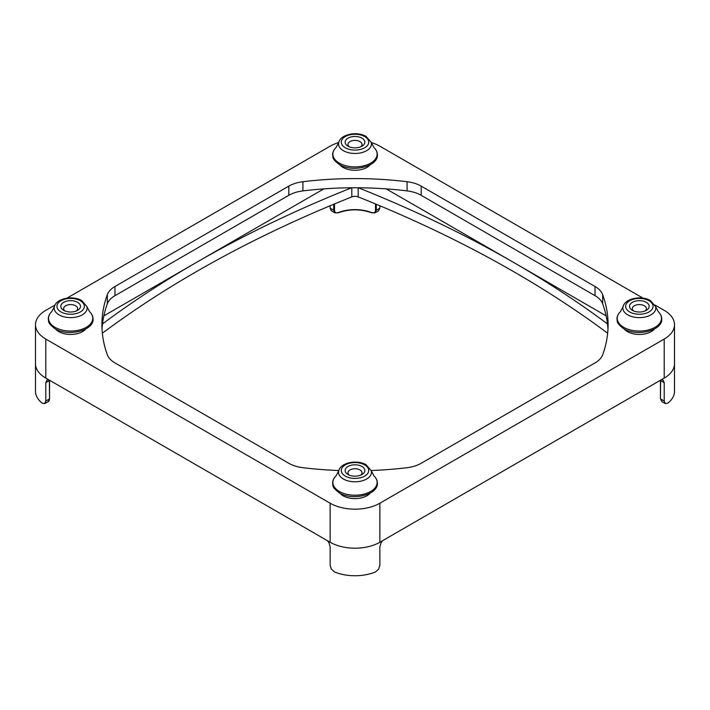 <?xml version="1.0" encoding="UTF-8"?>
<svg xmlns="http://www.w3.org/2000/svg" width="710" height="710" viewBox="0 0 710 710"><rect width="100%" height="100%" fill="white"/><g stroke="black" fill="none" stroke-linecap="round" stroke-linejoin="round"><path stroke-width="1.06" d="M102.346 333.221A1120.62 646.987 180 0 1 195.924 271.894A1120.62 646.987 180 0 1 351.805 196.901A5.627 3.248 180 0 1 358.195 196.901A1120.62 646.987 180 0 1 514.076 271.894A1120.62 646.987 180 0 1 607.653 333.221M386.204 188.887L514.076 262.709A1120.62 646.987 0 0 0 358.364 187.777M351.636 187.777A1120.62 646.987 0 0 0 195.924 262.709A1120.62 646.987 0 0 0 102.497 323.92M370.185 164.782A16.871 9.745 180 0 1 343.072 167.427A16.871 9.745 180 0 1 339.815 164.782M370.185 493.113A16.871 9.745 180 0 1 343.072 495.757A16.871 9.745 180 0 1 339.815 493.113M654.531 328.943A16.871 9.745 180 0 1 627.418 331.588A16.871 9.745 180 0 1 624.161 328.943M85.839 328.943A16.871 9.745 180 0 1 58.717 331.588A16.871 9.745 180 0 1 55.469 328.943M382.539 540.701L380.995 542.91L379.859 546.842L379.859 565.213L378.661 569.118L375.555 571.914A35.154 20.297 0 0 1 334.445 571.914L331.339 569.118L330.141 565.213L330.141 546.842L329.005 542.91L327.461 540.701M330.008 542.174A35.154 20.297 0 0 0 379.859 542.254A35.154 20.297 0 0 0 379.992 542.174L379.859 542.254A35.154 20.297 180 0 1 330.141 542.254L45.795 378.084A35.154 20.297 0 0 0 45.937 378.164M331.339 210.772L334.934 212.849L333.727 210.249L330.141 208.181L331.339 210.772M338.075 212.76L334.934 212.849L338.075 212.76A30.086 17.368 180 0 1 371.614 212.636M48.812 379.823L46.984 380.09L45.795 382.681L45.795 401.043L44.659 403.608L48.262 401.523L49.38 398.976L45.795 401.043M375.066 212.849L378.661 210.772L379.859 208.181L376.273 210.249L375.066 212.849L371.605 212.565A29.527 17.049 0 0 0 338.395 212.565L338.279 212.822C349.427 208.882 360.573 208.882 371.72 212.822L375.066 212.849M44.659 403.608L42.138 403.156A35.154 20.297 0 0 1 35.5 391.29L35.5 363.733A35.154 20.297 0 0 0 45.795 378.084A35.154 20.297 180 0 1 35.5 363.733L35.5 324.701A35.154 20.297 180 0 1 45.795 310.35L55.043 305.016M661.738 401.523L665.341 403.608L664.205 401.043L660.62 398.976L661.738 401.523L660.46 398.745L660.62 380.613L664.205 382.681L663.016 380.09L661.188 379.823M674.5 363.618A35.154 20.297 0 0 1 674.5 363.733A35.154 20.297 180 0 1 664.205 378.084L664.063 378.164A35.154 20.297 0 0 0 674.5 363.733L674.5 391.29A35.154 20.297 0 0 1 667.861 403.156L665.341 403.608M633.551 310.927A7.029 4.056 180 0 1 632.317 308.628A7.029 4.056 180 0 1 636.657 304.883A7.029 4.056 180 0 1 644.316 305.761A7.029 4.056 180 0 1 646.375 308.628A7.029 4.056 180 0 1 645.141 310.927M632.388 310.35A9.842 5.68 0 0 0 646.304 310.35A9.842 5.68 0 0 0 646.304 302.318A9.842 5.68 0 0 0 632.388 302.318A9.842 5.68 0 0 0 632.388 310.35L632.388 310.35M349.205 146.757A7.029 4.056 180 0 1 347.971 144.467A7.029 4.056 180 0 1 352.311 140.713A7.029 4.056 180 0 1 359.97 141.592A7.029 4.056 180 0 1 362.029 144.467A7.029 4.056 180 0 1 360.795 146.757M348.042 146.189A9.842 5.68 0 0 0 361.958 146.189A9.842 5.68 0 0 0 361.958 138.148A9.842 5.68 0 0 0 348.042 138.148A9.842 5.68 0 0 0 348.042 146.189L348.042 146.189M349.205 475.097A7.029 4.056 180 0 1 347.971 472.798A7.029 4.056 180 0 1 352.311 469.044A7.029 4.056 180 0 1 359.97 469.931A7.029 4.056 180 0 1 362.029 472.798A7.029 4.056 180 0 1 360.795 475.097M348.042 474.52A9.842 5.68 0 0 0 361.958 474.52A9.842 5.68 0 0 0 361.958 466.479A9.842 5.68 0 0 0 348.042 466.479A9.842 5.68 0 0 0 348.042 474.52L348.042 474.52M64.858 310.927A7.029 4.056 180 0 1 63.625 308.628A7.029 4.056 180 0 1 67.965 304.883A7.029 4.056 180 0 1 75.624 305.761A7.029 4.056 180 0 1 77.683 308.628A7.029 4.056 180 0 1 76.449 310.927M63.696 310.35A9.842 5.68 0 0 0 77.612 310.35A9.842 5.68 0 0 0 77.612 302.318A9.842 5.68 0 0 0 63.696 302.318A9.842 5.68 0 0 0 63.696 310.35L63.696 310.35M664.063 378.164L379.992 542.174M330.141 205.749L330.141 208.181M664.205 382.681L664.205 401.043M338.395 212.565C335.963 213.382 334.676 212.609 334.517 210.249L333.727 210.249L333.727 204.249M375.483 203.93L375.483 210.249C375.324 212.609 374.037 213.382 371.605 212.565M379.859 205.749L379.859 208.181M655.223 383.16L656.217 382.69M103.846 315.87L323.795 188.887M654.957 305.016L664.205 310.35A35.154 20.297 180 0 1 674.5 324.701A35.154 20.297 180 0 1 664.205 339.052L379.859 503.221A35.154 20.297 180 0 1 330.141 503.221L45.795 339.052A35.154 20.297 180 0 1 35.5 324.701M607.503 323.92A1120.62 646.987 0 0 0 514.076 262.709L606.154 315.87M338.83 470.526A253.088 146.118 180 0 1 302.913 467.695A28.125 16.232 180 0 1 288.81 463.284L114.967 362.916A28.125 16.232 180 0 1 107.334 354.778A253.088 146.118 180 0 1 101.912 324.701A253.088 146.118 180 0 1 107.334 294.632A28.125 16.232 180 0 1 114.967 286.494L288.81 186.118A28.125 16.232 180 0 1 302.913 181.716A253.088 146.118 180 0 1 407.087 181.716A28.125 16.232 180 0 1 421.19 186.118L595.033 286.494A28.125 16.232 180 0 1 602.666 294.632A253.088 146.118 180 0 1 608.088 324.701A253.088 146.118 180 0 1 602.666 354.778A28.125 16.232 180 0 1 595.033 362.916L421.19 463.284A28.125 16.232 180 0 1 407.087 467.695A253.088 146.118 180 0 1 371.17 470.526M607.964 329.298A253.088 146.118 0 0 0 602.666 303.818A28.125 16.232 0 0 0 595.033 295.671L421.19 195.303A28.125 16.232 0 0 0 407.087 190.892A253.088 146.118 0 0 0 302.913 190.892A28.125 16.232 0 0 0 288.81 195.303L114.967 295.671A28.125 16.232 0 0 0 107.334 303.818A253.088 146.118 0 0 0 102.036 329.298M371.277 142.55A35.154 20.297 180 0 1 379.859 146.189L643.1 298.173M66.9 298.173L330.141 146.189A35.154 20.297 180 0 1 338.723 142.55M358.195 196.901L358.195 187.777M658.285 311.69A22.117 12.771 180 0 1 652.987 328.339A22.117 12.771 180 0 1 623.708 327.319A22.117 12.771 180 0 1 620.407 311.69C618.135 313.891 616.981 316.314 616.954 318.959C617.771 321.541 615.499 322.517 623.806 328.748C636.764 336.975 662.758 330.603 661.738 318.959C661.711 316.314 660.557 313.891 658.285 311.69L655.587 306.596A16.454 9.505 0 0 1 646.846 316.58A16.454 9.505 0 0 1 627.711 314.841A16.454 9.505 0 0 1 623.105 306.596L620.407 311.69M649.047 300.738A13.712 7.916 180 0 1 649.047 311.93A13.712 7.916 180 0 1 629.655 311.93A13.712 7.916 180 0 1 629.655 300.738A13.712 7.916 180 0 1 649.047 300.738M373.939 147.52A22.117 12.771 180 0 1 370.638 163.149A22.117 12.771 180 0 1 339.362 163.149A22.117 12.771 180 0 1 336.061 147.52C333.789 149.721 332.635 152.144 332.608 154.798C333.416 157.371 331.153 158.357 339.46 164.578C352.417 172.814 378.403 166.433 377.392 154.798C377.365 152.144 376.211 149.721 373.939 147.52L371.241 142.435A16.454 9.505 0 0 1 366.635 150.671A16.454 9.505 0 0 1 343.365 150.671A16.454 9.505 0 0 1 338.759 142.435L336.061 147.52M55.007 327.319A22.117 12.771 180 0 1 51.715 311.69L54.413 306.596A16.454 9.505 0 0 0 59.019 314.841A16.454 9.505 0 0 0 78.153 316.58A16.454 9.505 0 0 0 86.895 306.596L89.593 311.69A22.117 12.771 180 0 1 84.286 328.339A22.117 12.771 180 0 1 55.007 327.319M370.638 491.48A22.117 12.771 180 0 1 339.362 491.48A22.117 12.771 180 0 1 336.061 475.851L338.759 470.766A16.454 9.505 0 0 0 343.365 479.01A16.454 9.505 0 0 0 366.635 479.01A16.454 9.505 0 0 0 371.241 470.766L373.939 475.851A22.117 12.771 180 0 1 370.638 491.48M364.7 136.569A13.712 7.916 180 0 1 364.7 147.769A13.712 7.916 180 0 1 345.3 147.769A13.712 7.916 180 0 1 345.3 136.569A13.712 7.916 180 0 1 364.7 136.569M80.345 300.738A13.712 7.916 180 0 1 80.345 311.93A13.712 7.916 180 0 1 60.954 311.93A13.712 7.916 180 0 1 60.954 300.738A13.712 7.916 180 0 1 80.345 300.738M364.7 464.899A13.712 7.916 180 0 1 364.7 476.099A13.712 7.916 180 0 1 345.3 476.099A13.712 7.916 180 0 1 345.3 464.899A13.712 7.916 180 0 1 364.7 464.899M376.273 204.249L376.273 210.249L375.483 210.249M49.398 380.169A5.627 3.248 -120 0 0 49.38 380.613L49.425 380.187M45.795 382.681L49.38 380.613L49.54 398.754C49.327 400.546 48.892 401.469 48.262 401.523M660.575 380.187L660.62 380.613A5.627 3.248 120 0 0 660.602 380.169M334.517 210.249L334.517 203.93M351.805 196.901L351.805 187.777M379.859 542.254L379.859 503.221M664.205 378.084L664.205 339.052M302.913 181.716L302.913 190.892M407.087 181.716L407.087 190.892M288.81 186.118L288.81 195.303M114.967 286.494L114.967 295.671M107.334 294.632L107.334 303.818M602.666 294.632L602.666 303.818M595.033 286.494L595.033 295.671M421.19 186.118L421.19 195.303M330.141 542.254L330.141 503.221M45.795 378.084L45.795 339.052M51.715 311.69C49.443 313.891 48.289 316.314 48.262 318.959C49.07 321.541 46.798 322.517 55.114 328.748C68.071 336.975 94.057 330.603 93.046 318.959C93.019 316.314 91.865 313.891 89.593 311.69M336.061 475.851C333.789 478.052 332.635 480.484 332.608 483.128C333.416 485.711 331.153 486.687 339.46 492.917C352.417 501.145 378.403 494.763 377.392 483.128C377.365 480.484 376.211 478.052 373.939 475.851M623.105 306.596C624.986 298.298 641.698 295.218 650.449 300.596L655.587 306.596M338.759 142.435C340.64 134.128 357.343 131.057 366.103 136.427L371.241 142.435M54.413 306.596C56.294 298.298 72.997 295.218 81.757 300.596L86.895 306.596M338.759 470.766C340.64 462.459 357.343 459.388 366.103 464.766L371.241 470.766M660.451 380.249L660.46 398.745M49.549 380.249L49.54 398.745M674.5 363.733L674.5 324.701"/></g></svg>
